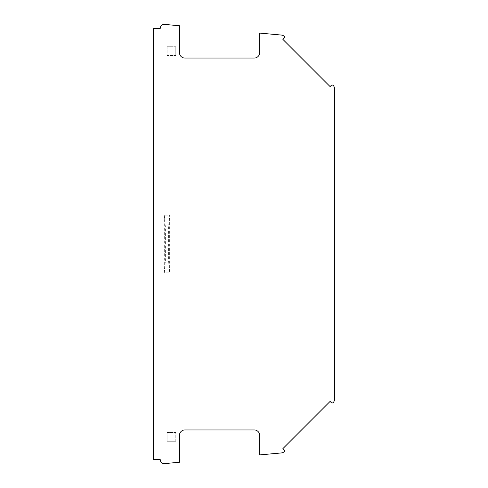 <?xml version="1.0" encoding="UTF-8"?>
<svg xmlns="http://www.w3.org/2000/svg" width="488" height="488" viewBox="0 0 488 488"><rect width="100%" height="100%" fill="white"/><g stroke="black" fill="none" stroke-linecap="round" stroke-linejoin="round"><path stroke-width="0.37" stroke-dasharray="2.44 1.83" d="M330.101 401.404L331.273 402.576A1.336 1.336 0 0 0 333.115 402.624A4.008 4.008 0 0 0 334.439 399.648L334.439 88.352A4.008 4.008 0 0 0 333.115 85.376A1.336 1.336 0 0 0 331.273 85.424L330.101 86.596L282.875 39.363L284.083 38.149A1.336 1.336 0 0 0 284.095 36.271A4.008 4.008 0 0 0 281.6 35.087L259.628 33.08L259.628 52.704A5.344 5.344 0 0 1 254.285 58.048L184.824 58.048A5.344 5.344 0 0 1 179.48 52.704L179.48 25.76L164.615 24.4A4.008 4.008 0 0 0 160.241 28.389L153.561 28.389L153.561 459.611L160.241 459.611A4.008 4.008 0 0 0 164.615 463.6L179.48 462.24L179.48 435.296A5.344 5.344 0 0 1 184.824 429.952L254.285 429.952A5.344 5.344 0 0 1 259.628 435.296L259.628 454.92L281.6 452.913A4.008 4.008 0 0 0 284.095 451.723A1.336 1.336 0 0 0 284.083 449.851L282.875 448.637L330.101 401.404M175.79 46.744L175.79 55.455L175.79 46.744L167.134 46.744L167.134 55.455L175.79 55.455L167.134 55.455L167.134 46.744L175.79 46.744M175.79 441.256L167.134 441.256L175.79 441.256L175.79 432.545L167.134 432.545L167.134 441.256L167.134 432.545L175.79 432.545L175.79 441.256M168.58 261.098L169.647 272.853L169.647 215.147L168.58 226.902L168.58 261.098L165.371 261.098L164.304 272.853L169.647 272.853M165.371 261.098L165.371 226.902L168.58 226.902M165.371 226.902L164.304 215.147L169.647 215.147M164.304 215.147L164.304 272.853"/><path stroke-width="0.73" d="M330.101 401.404L331.273 402.576A1.336 1.336 0 0 0 333.115 402.624A4.008 4.008 0 0 0 334.439 399.648L334.439 88.352A4.008 4.008 0 0 0 333.115 85.376A1.336 1.336 0 0 0 331.273 85.424L330.101 86.596L282.875 39.363L284.083 38.149A1.336 1.336 0 0 0 284.095 36.271A4.008 4.008 0 0 0 281.6 35.087L259.628 33.08L259.628 52.704A5.344 5.344 0 0 1 254.285 58.048L184.824 58.048A5.344 5.344 0 0 1 179.48 52.704L179.48 25.76L164.615 24.4A4.008 4.008 0 0 0 160.241 28.389L153.561 28.389L153.561 459.611L160.241 459.611A4.008 4.008 0 0 0 164.615 463.6L179.48 462.24L179.48 435.296A5.344 5.344 0 0 1 184.824 429.952L254.285 429.952A5.344 5.344 0 0 1 259.628 435.296L259.628 454.92L281.6 452.913A4.008 4.008 0 0 0 284.095 451.723A1.336 1.336 0 0 0 284.083 449.851L282.875 448.637L330.101 401.404"/></g></svg>
